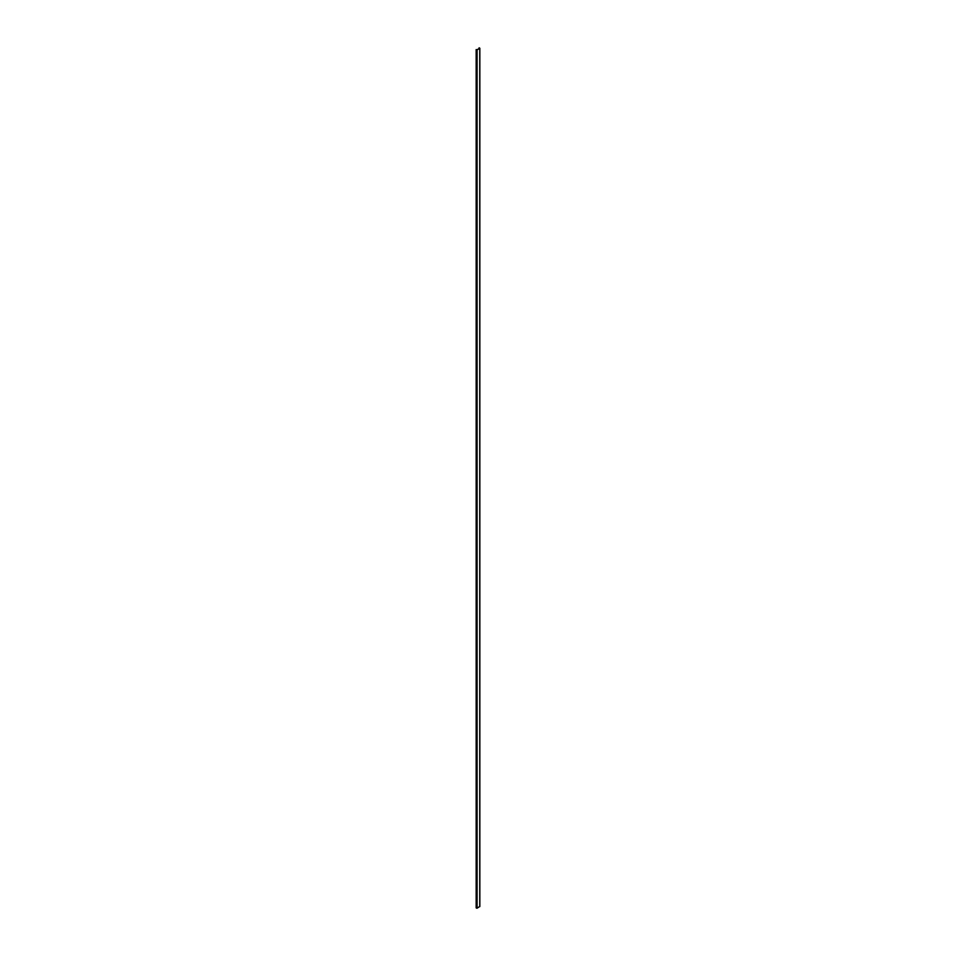 <?xml version="1.0" encoding="UTF-8"?>
<svg xmlns="http://www.w3.org/2000/svg" width="956" height="956" viewBox="0 0 956 956"><rect width="100%" height="100%" fill="white"/><g stroke="black" fill="none" stroke-linecap="round" stroke-linejoin="round"><path stroke-width="1.43" d="M479.075 47.872L479.637 48.266L476.972 49.808L476.16 49.557L477.092 49.879L479.757 48.338L479.195 47.8L479.075 48.589M476.16 49.557L476.16 907.877L477.092 908.2L479.757 906.443M476.721 49.879L476.721 908.2M477.092 49.879L477.092 908.2M479.757 48.338L479.757 906.658M479.84 48.23L479.84 906.551"/></g></svg>
